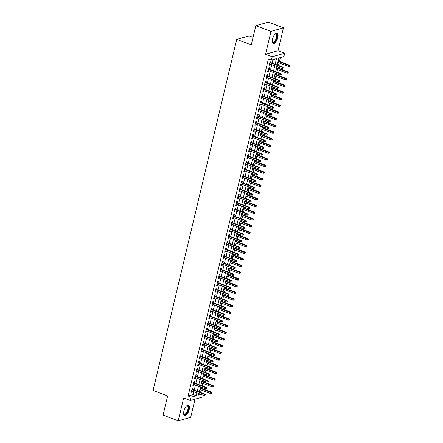 <?xml version="1.0" encoding="UTF-8"?>
<svg xmlns="http://www.w3.org/2000/svg" width="443" height="443" viewBox="0 0 443 443"><rect width="100%" height="100%" fill="white"/><g stroke="black" fill="none" stroke-linecap="round" stroke-linejoin="round"><path stroke-width="0.66" d="M189.155 409.664A5.554 2.298 110.6 0 0 188.48 405.212A5.554 2.298 110.6 0 0 183.895 411.154A5.554 2.298 110.6 0 0 184.57 415.606A5.554 2.298 110.6 0 0 189.155 409.664M277.805 37.55A5.554 2.298 110.6 0 0 277.13 33.098A5.554 2.298 110.6 0 0 272.545 39.039A5.554 2.298 110.6 0 0 273.22 43.492A5.554 2.298 110.6 0 0 277.805 37.55M200.535 392.504L203.603 393.655M203.226 395.222L202.811 396.967L190.335 400.5L191.127 397.161L196.188 395.732L196.875 392.836M253.069 37.323L249.199 35.866L236.723 39.394L153.079 390.482L167.631 395.959L163.057 415.146L178.219 420.85L190.695 417.323L195.02 399.171M236.723 39.394L251.27 44.87L255.844 25.677L268.325 22.15L283.481 27.854L271 31.381L265.556 54.245L272.224 56.754L284.705 53.221L283.908 56.56L278.852 57.994L277.191 64.966M265.556 54.245L278.032 50.712L283.481 27.854M278.032 50.712L284.705 53.221M200.574 392.492L201.166 390.001M201.543 388.433L201.786 387.409M202.158 385.842L202.761 383.328M203.132 381.761L203.376 380.736M203.752 379.164L204.35 376.655M204.721 375.083L204.965 374.058M205.342 372.491L205.94 369.977M206.311 368.41L206.554 367.385M206.931 365.818L207.529 363.304M207.905 361.737L208.149 360.713M208.52 359.14L209.118 356.632M209.495 355.059L209.738 354.035M210.109 352.467L210.707 349.953M211.084 348.386L211.328 347.362M211.699 345.795L212.297 343.281M212.673 341.714L212.917 340.684M213.293 339.116L213.891 336.608M214.262 335.035L214.506 334.011M214.883 332.444L215.481 329.93M215.852 328.363L216.095 327.338M216.472 325.766L217.07 323.257M217.441 321.69L217.69 320.66M218.061 319.093L218.659 316.584M219.036 315.012L219.279 313.987M219.65 312.42L220.249 309.906M220.625 308.339L220.869 307.315M221.24 305.742L221.838 303.233M222.214 301.666L222.458 300.636M222.835 299.069L223.433 296.555M223.804 294.988L224.047 293.964M224.424 292.397L225.022 289.883M225.393 288.315L225.637 287.291M226.013 285.718L226.611 283.21M226.982 281.637L227.231 280.613M227.602 279.046L228.2 276.532M228.577 274.965L228.821 273.94M229.192 272.373L229.79 269.859M230.166 268.292L230.41 267.267M230.781 265.695L231.379 263.186M231.755 261.614L231.999 260.589M232.37 259.022L232.974 256.508M233.345 254.941L233.588 253.917M233.965 252.349L234.563 249.835M234.934 248.268L235.178 247.238M235.554 245.671L236.152 243.163M236.523 241.59L236.767 240.566M237.143 238.999L237.741 236.484M238.112 234.917L238.362 233.893M238.733 232.32L239.331 229.812M239.707 228.245L239.951 227.215M240.322 225.648L240.92 223.139M241.297 221.566L241.54 220.542M241.911 218.975L242.509 216.461M242.886 214.894L243.129 213.869M243.506 212.297L244.104 209.788M244.475 208.221L244.719 207.191M245.095 205.624L245.693 203.11M246.064 201.543L246.308 200.518M246.685 198.951L247.283 196.437M247.654 194.87L247.903 193.846M248.274 192.273L248.872 189.765M249.248 188.192L249.492 187.167M249.863 185.6L250.461 183.086M250.838 181.519L251.081 180.495M251.452 178.928L252.05 176.414M252.427 174.847L252.671 173.817M253.047 172.249L253.645 169.741M254.016 168.168L254.26 167.144M254.636 165.577L255.234 163.063M255.605 161.496L255.849 160.471M256.226 158.899L256.824 156.39M257.195 154.823L257.438 153.793M257.815 152.226L258.413 149.717M258.79 148.145L259.033 147.12M259.404 145.553L260.002 143.039M260.379 141.472L260.622 140.448M260.993 138.875L261.591 136.366M261.968 134.799L262.212 133.769M262.583 132.202L263.186 129.688M263.557 128.121L263.801 127.097M264.178 125.53L264.776 123.016M265.147 121.448L265.39 120.424M265.767 118.851L266.365 116.343M266.736 114.77L266.979 113.746M267.356 112.179L267.954 109.665M268.325 108.098L268.574 107.073M268.945 105.506L269.543 102.992M269.92 101.425L270.164 100.4M270.535 98.828L271.133 96.319M271.509 94.747L271.753 93.722M272.124 92.155L272.722 89.641M273.098 88.074L273.342 87.049M273.719 85.482L274.317 82.968M274.688 81.401L274.931 80.371M275.308 78.804L275.906 76.296M276.277 74.723L276.521 73.699M276.897 72.131L277.495 69.617M277.866 68.05L278.115 67.026M278.486 65.453L279.084 62.945M279.461 61.378L280.369 57.562M255.844 25.677L271 31.381M192.705 389.558L193.054 388.085L192.212 388.323L191.26 392.326L192.101 392.088L192.328 391.125M194.294 382.879L194.643 381.406L193.801 381.644L192.849 385.648L193.691 385.41L193.918 384.446M195.884 376.207L196.232 374.734L195.391 374.972L194.438 378.975L195.28 378.737L195.513 377.774M197.473 369.528L197.827 368.055L196.98 368.299L196.027 372.303L196.869 372.065L197.102 371.101M199.062 362.856L199.416 361.383L198.575 361.621L197.617 365.625L198.464 365.386L198.691 364.423M200.657 356.183L201.006 354.71L200.164 354.948L199.206 358.952L200.053 358.714L200.28 357.75M202.246 349.505L202.595 348.032L201.753 348.27L200.801 352.279L201.643 352.041L201.87 351.077M203.835 342.832L204.184 341.359L203.343 341.597L202.39 345.601L203.232 345.363L203.459 344.399M205.425 336.159L205.774 334.686L204.932 334.925L203.979 338.928L204.821 338.69L205.054 337.727M207.014 329.481L207.368 328.008L206.521 328.246L205.569 332.256L206.41 332.017L206.643 331.054M208.603 322.809L208.958 321.336L208.11 321.574L207.158 325.577L208 325.339L208.232 324.376M210.198 316.136L210.547 314.663L209.705 314.901L208.747 318.905L209.594 318.667L209.821 317.703M211.787 309.458L212.136 307.985L211.294 308.223L210.342 312.232L211.184 311.988L211.411 311.03M213.376 302.785L213.725 301.312L212.884 301.55L211.931 305.554L212.773 305.316L213 304.352M214.966 296.112L215.315 294.639L214.473 294.877L213.52 298.881L214.362 298.643L214.595 297.679M216.555 289.434L216.909 287.961L216.062 288.199L215.11 292.203L215.951 291.965L216.184 291.001M218.144 282.761L218.499 281.288L217.651 281.526L216.699 285.53L217.541 285.292L217.773 284.328M219.734 276.083L220.088 274.61L219.246 274.854L218.288 278.857L219.135 278.619L219.363 277.656M221.328 269.41L221.677 267.937L220.835 268.176L219.878 272.179L220.725 271.941L220.952 270.978M222.918 262.738L223.266 261.265L222.425 261.503L221.472 265.507L222.314 265.268L222.541 264.305M224.507 256.06L224.856 254.587L224.014 254.825L223.062 258.834L223.903 258.596L224.13 257.632M226.096 249.387L226.445 247.914L225.603 248.152L224.651 252.156L225.493 251.917L225.725 250.954M227.685 242.714L228.04 241.241L227.193 241.479L226.24 245.483L227.082 245.245L227.314 244.281M229.275 236.036L229.629 234.563L228.787 234.801L227.829 238.81L228.671 238.572L228.904 237.609M230.869 229.363L231.218 227.89L230.377 228.128L229.419 232.132L230.266 231.894L230.493 230.93M232.459 222.691L232.808 221.218L231.966 221.456L231.013 225.459L231.855 225.221L232.082 224.258M234.048 216.012L234.397 214.539L233.555 214.777L232.603 218.787L233.444 218.543L233.671 217.585M235.637 209.34L235.986 207.867L235.144 208.105L234.192 212.108L235.034 211.87L235.266 210.907M237.226 202.667L237.581 201.194L236.734 201.432L235.781 205.436L236.623 205.198L236.855 204.234M238.816 195.989L239.17 194.516L238.323 194.754L237.37 198.757L238.212 198.519L238.445 197.556M240.411 189.316L240.759 187.843L239.918 188.081L238.96 192.085L239.807 191.847L240.034 190.883M242 182.638L242.349 181.165L241.507 181.409L240.549 185.412L241.396 185.174L241.623 184.21M243.589 175.965L243.938 174.492L243.096 174.73L242.144 178.734L242.986 178.496L243.213 177.532M245.178 169.292L245.527 167.819L244.686 168.058L243.733 172.061L244.575 171.823L244.802 170.86M246.768 162.614L247.122 161.141L246.275 161.379L245.322 165.389L246.164 165.15L246.397 164.187M248.357 155.942L248.711 154.469L247.864 154.707L246.912 158.71L247.753 158.472L247.986 157.509M249.946 149.269L250.301 147.796L249.459 148.034L248.501 152.038L249.348 151.799L249.575 150.836M251.541 142.591L251.89 141.118L251.048 141.356L250.09 145.365L250.937 145.127L251.164 144.163M253.13 135.918L253.479 134.445L252.637 134.683L251.685 138.687L252.527 138.449L252.754 137.485M254.719 129.245L255.068 127.772L254.227 128.01L253.274 132.014L254.116 131.776L254.343 130.812M256.309 122.567L256.658 121.094L255.816 121.332L254.863 125.341L255.705 125.098L255.938 124.14M257.898 115.894L258.252 114.421L257.405 114.659L256.453 118.663L257.294 118.425L257.527 117.461M259.487 109.222L259.842 107.743L258.994 107.987L258.042 111.99L258.884 111.752L259.116 110.789M261.082 102.543L261.431 101.07L260.589 101.309L259.631 105.312L260.478 105.074L260.705 104.111M262.671 95.871L263.02 94.398L262.178 94.636L261.226 98.639L262.068 98.401L262.295 97.438M264.261 89.193L264.609 87.72L263.768 87.958L262.815 91.967L263.657 91.729L263.884 90.765M265.85 82.52L266.199 81.047L265.357 81.285L264.405 85.289L265.246 85.05L265.479 84.087M267.439 75.847L267.793 74.374L266.946 74.612L265.994 78.616L266.836 78.378L267.068 77.414M269.028 69.169L269.383 67.696L268.536 67.934L267.583 71.943L268.425 71.705L268.657 70.742M275.169 64.207L276.487 58.659L271.432 60.093L268.397 58.952L188.098 396.02L193.154 394.591L193.846 391.695M194.217 390.128L195.435 385.017M195.812 383.45L197.024 378.344M197.401 376.777L198.614 371.671M198.99 370.099L200.208 364.993M200.579 363.426L201.798 358.321M202.169 356.753L203.387 351.648M203.758 350.075L204.976 344.97M205.353 343.403L206.565 338.297M206.942 336.73L208.155 331.624M208.531 330.052L209.749 324.946M210.12 323.379L211.339 318.273M211.71 316.706L212.928 311.601M213.299 310.028L214.517 304.922M214.894 303.355L216.106 298.25M216.483 296.683L217.696 291.572M218.072 290.004L219.291 284.899M219.662 283.332L220.88 278.226M221.251 276.654L222.469 271.548M222.84 269.981L224.058 264.875M224.429 263.308L225.648 258.203M226.024 256.63L227.237 251.524M227.613 249.957L228.826 244.852M229.203 243.285L230.421 238.179M230.792 236.606L232.01 231.501M232.381 229.934L233.599 224.828M233.97 223.261L235.189 218.15M235.565 216.583L236.778 211.477M237.155 209.91L238.367 204.804M238.744 203.237L239.962 198.126M240.333 196.559L241.551 191.454M241.922 189.886L243.141 184.781M243.512 183.208L244.73 178.103M245.106 176.535L246.319 171.43M246.696 169.863L247.908 164.757M248.285 163.185L249.498 158.079M249.874 156.512L251.092 151.406M251.463 149.839L252.682 144.734M253.053 143.161L254.271 138.055M254.642 136.488L255.86 131.383M256.237 129.816L257.449 124.704M257.826 123.137L259.039 118.032M259.415 116.465L260.634 111.359M261.005 109.786L262.223 104.681M262.594 103.114L263.812 98.008M264.183 96.441L265.401 91.336M265.778 89.763L266.991 84.657M267.367 83.09L268.58 77.985M268.956 76.417L270.175 71.312M270.546 69.739L271.764 64.634M272.135 63.067L272.949 59.661M270.618 62.496L270.972 61.023L270.13 61.261L269.172 65.265L270.02 65.027L270.247 64.063M190.335 400.5L183.662 397.991L178.219 420.85M188.098 396.02L191.127 397.161M271.432 60.093L272.224 56.754M198.896 393.594L198.547 395.062L200.972 394.375M276.814 66.539L275.596 71.644M275.225 73.211L274.007 78.317M273.636 79.884L272.417 84.99M272.046 86.562L270.828 91.668M270.451 93.235L269.239 98.34M268.862 99.908L267.65 105.013M267.273 106.586L266.055 111.691M265.684 113.258L264.465 118.364M264.094 119.931L262.876 125.037M262.505 126.609L261.287 131.715M260.91 133.282L259.698 138.388M259.321 139.955L258.108 145.066M257.732 146.633L256.519 151.739M256.143 153.306L254.924 158.411M254.553 159.984L253.335 165.089M252.964 166.657L251.746 171.762M251.375 173.329L250.157 178.435M249.78 180.008L248.567 185.113M248.191 186.68L246.978 191.786M246.601 193.353L245.383 198.458M245.012 200.031L243.794 205.137M243.423 206.704L242.205 211.809M241.834 213.376L240.615 218.482M240.239 220.055L239.026 225.16M238.65 226.727L237.437 231.833M237.06 233.4L235.842 238.511M235.471 240.078L234.253 245.184M233.882 246.751L232.664 251.857M232.293 253.429L231.074 258.535M230.703 260.102L229.485 265.207M229.109 266.775L227.896 271.88M227.519 273.453L226.307 278.558M225.93 280.126L224.712 285.231M224.341 286.798L223.122 291.904M222.751 293.476L221.533 298.582M221.162 300.149L219.944 305.255M219.567 306.822L218.355 311.933M217.978 313.5L216.765 318.606M216.389 320.173L215.171 325.278M214.8 326.851L213.581 331.957M213.21 333.524L211.992 338.629M211.621 340.196L210.403 345.302M210.026 346.875L208.814 351.98M208.437 353.547L207.224 358.653M206.848 360.22L205.63 365.325M205.259 366.898L204.04 372.004M203.669 373.571L202.451 378.676M202.08 380.244L200.862 385.349M200.491 386.922L199.272 392.027M197.251 391.269L198.47 386.158M198.841 384.59L200.059 379.485M200.43 377.918L201.648 372.812M202.019 371.24L203.237 366.134M203.614 364.567L204.827 359.461M205.203 357.894L206.416 352.789M206.792 351.216L208.011 346.11M208.382 344.543L209.6 339.438M209.971 337.871L211.189 332.765M211.56 331.192L212.778 326.087M213.155 324.52L214.368 319.414M214.744 317.847L215.957 312.736M216.334 311.169L217.552 306.063M217.923 304.496L219.141 299.39M219.512 297.818L220.73 292.712M221.101 291.145L222.32 286.04M222.691 284.472L223.909 279.367M224.285 277.794L225.498 272.689M225.875 271.122L227.087 266.016M227.464 264.449L228.682 259.343M229.053 257.771L230.271 252.665M230.642 251.098L231.861 245.992M232.232 244.425L233.45 239.32M233.826 237.747L235.039 232.641M235.416 231.074L236.628 225.969M237.005 224.402L238.223 219.291M238.594 217.723L239.813 212.618M240.184 211.051L241.402 205.945M241.773 204.373L242.991 199.267M243.362 197.7L244.58 192.594M244.957 191.027L246.17 185.922M246.546 184.349L247.759 179.243M248.135 177.676L249.354 172.571M249.725 171.004L250.943 165.898M251.314 164.325L252.532 159.22M252.903 157.653L254.121 152.547M254.498 150.98L255.711 145.874M256.087 144.302L257.3 139.196M257.676 137.629L258.895 132.523M259.266 130.956L260.484 125.845M260.855 124.278L262.073 119.173M262.444 117.605L263.663 112.5M264.039 110.927L265.252 105.822M265.628 104.255L266.841 99.149M267.218 97.582L268.436 92.476M268.807 90.904L270.025 85.798M270.396 84.231L271.614 79.125M271.985 77.558L273.204 72.453M273.575 70.88L274.793 65.774M193.154 394.591L196.188 395.732M269.294 64.756L270.02 65.027M267.705 71.434L268.425 71.705M266.116 78.106L266.836 78.378M264.526 84.779L265.246 85.05M262.937 91.457L263.657 91.729M261.342 98.13L262.068 98.401M259.753 104.803L260.478 105.074M258.164 111.481L258.884 111.752M256.575 118.154L257.294 118.425M254.985 124.826L255.705 125.098M253.396 131.505L254.116 131.776M251.807 138.177L252.527 138.449M250.212 144.85L250.937 145.127M248.623 151.528L249.348 151.799M247.033 158.201L247.753 158.472M245.444 164.879L246.164 165.15M243.855 171.552L244.575 171.823M242.266 178.224L242.986 178.496M240.671 184.903L241.396 185.174M239.082 191.575L239.807 191.847M237.492 198.248L238.212 198.519M235.903 204.926L236.623 205.198M234.314 211.599L235.034 211.87M232.725 218.272L233.444 218.543M231.13 224.95L231.855 225.221M229.54 231.623L230.266 231.894M227.951 238.295L228.671 238.572M226.362 244.973L227.082 245.245M224.773 251.646L225.493 251.917M223.183 258.324L223.903 258.596M221.594 264.997L222.314 265.268M219.999 271.67L220.725 271.941M218.41 278.348L219.135 278.619M216.821 285.021L217.541 285.292M215.232 291.693L215.951 291.965M213.642 298.372L214.362 298.643M212.053 305.044L212.773 305.316M210.458 311.717L211.184 311.988M208.869 318.395L209.594 318.667M207.28 325.068L208 325.339M205.69 331.741L206.41 332.017M204.101 338.419L204.821 338.69M202.512 345.091L203.232 345.363M200.923 351.77L201.643 352.041M199.328 358.442L200.053 358.714M197.739 365.115L198.464 365.386M196.149 371.793L196.869 372.065M194.56 378.466L195.28 378.737M192.971 385.139L193.691 385.41M191.382 391.817L192.101 392.088M282.839 67.696L282.678 68.36L283.177 67.602L281.981 67.17L281.693 68.372L269.527 63.792M269.809 62.59L281.981 67.17L282.584 66.998L269.898 62.225M283.177 67.602L282.584 66.998M281.693 68.372L282.678 68.36M289.423 66.456L289.921 65.691L289.423 66.456L288.437 66.461L288.725 65.259L289.329 65.088L278.16 60.885M289.584 65.785L278.071 61.256M288.437 66.461L277.789 62.457M289.329 65.088L289.921 65.691M272.279 41.598A4.447 1.844 110.6 0 0 272.822 42.163A4.447 1.844 110.6 0 0 276.493 37.4A4.447 1.844 110.6 0 0 275.95 33.834A4.447 1.844 110.6 0 0 275.175 33.901A4.807 1.993 -69.4 0 1 275.347 33.79A4.807 1.993 -69.4 0 1 276.964 37.467A4.807 1.993 -69.4 0 1 274.588 42.007A4.807 1.993 -69.4 0 1 272.334 41.797A4.807 1.993 -69.4 0 1 272.279 41.609M272.932 43.325A5.515 2.287 110.6 0 0 277.301 37.373A5.515 2.287 110.6 0 0 276.809 33.037M183.629 413.712A4.447 1.844 110.6 0 0 184.172 414.277A4.447 1.844 110.6 0 0 185.927 413.424A4.447 1.844 110.6 0 0 187.943 409.044A4.447 1.844 110.6 0 0 187.3 405.949A4.447 1.844 110.6 0 0 186.525 406.015A4.807 1.993 -69.4 0 1 186.697 405.904A4.807 1.993 -69.4 0 1 188.546 408.075A4.807 1.993 -69.4 0 1 186.248 413.806A4.807 1.993 -69.4 0 1 183.684 413.912A4.807 1.993 -69.4 0 1 183.629 413.723M184.282 415.44A5.515 2.287 110.6 0 0 186.281 414.338A5.515 2.287 110.6 0 0 188.735 409.122A5.515 2.287 110.6 0 0 188.159 405.151M281.25 74.369L281.089 75.039L281.582 74.274L280.386 73.843L280.103 75.044L267.937 70.47M268.22 69.269L280.386 73.843L280.995 73.671L268.308 68.898M281.582 74.274L280.995 73.671M280.103 75.044L281.089 75.039M279.655 81.047L279.5 81.711L279.993 80.947L278.797 80.521L278.514 81.722L266.343 77.143M266.631 75.941L278.797 80.521L279.406 80.349L266.719 75.576M279.993 80.947L279.406 80.349M278.514 81.722L279.5 81.711M278.066 87.72L277.911 88.384L278.403 87.625L277.207 87.193L276.919 88.395L264.753 83.816M265.041 82.614L277.207 87.193L277.816 87.022L265.13 82.248M278.403 87.625L277.816 87.022M276.919 88.395L277.911 88.384M276.476 94.392L276.316 95.062L276.814 94.298L275.618 93.866L275.33 95.068L263.164 90.494M263.452 89.292L275.618 93.866L276.227 93.694L263.541 88.921M276.814 94.298L276.227 93.694M275.33 95.068L276.316 95.062M287.834 73.128L288.332 72.364L287.834 73.128L286.848 73.139L287.13 71.938L287.74 71.766L276.57 67.563M287.994 72.464L276.482 67.929M286.848 73.139L276.194 69.13M287.74 71.766L288.332 72.364M286.244 79.806L286.737 79.042L286.244 79.806L285.259 79.812L285.541 78.61L286.15 78.439L274.981 74.236M286.405 79.136L274.893 74.601M285.259 79.812L274.605 75.803M286.15 78.439L286.737 79.042M284.655 86.479L285.148 85.715L284.655 86.479L283.664 86.485L283.952 85.283L284.561 85.111L273.392 80.908M284.81 85.809L273.303 81.279M283.664 86.485L273.015 82.481M284.561 85.111L285.148 85.715M283.066 93.152L283.559 92.388L283.066 93.152L282.075 93.163L282.363 91.961L282.972 91.79L271.797 87.587M283.221 92.487L271.714 87.952M282.075 93.163L271.426 89.154M282.972 91.79L283.559 92.388M274.887 101.07L274.726 101.735L275.225 100.971L274.029 100.544L273.741 101.746L261.575 97.167M261.863 95.965L274.029 100.544L274.632 100.373L261.946 95.599M275.225 100.971L274.632 100.373M273.741 101.746L274.726 101.735M281.471 99.83L281.969 99.066L281.471 99.83L280.485 99.836L280.773 98.634L281.377 98.462L270.208 94.259M281.632 99.16L270.119 94.63M280.485 99.836L269.837 95.826M281.377 98.462L281.969 99.066M273.298 107.743L273.137 108.413L273.636 107.649L272.439 107.217L272.152 108.419L259.986 103.839M260.268 102.638L272.439 107.217L273.043 107.045L260.357 102.272M273.636 107.649L273.043 107.045M272.152 108.419L273.137 108.413M279.882 106.503L280.38 105.739L279.882 106.503L278.896 106.508L279.184 105.312L279.788 105.141L268.619 100.938M280.042 105.833L268.53 101.303M278.896 106.508L268.248 102.505M279.788 105.141L280.38 105.739M271.709 114.416L271.548 115.086L272.046 114.322L270.845 113.89L270.562 115.091L258.396 110.517M258.679 109.316L270.845 113.89L271.454 113.718L258.767 108.945M272.046 114.322L271.454 113.718M270.562 115.091L271.548 115.086M278.293 113.175L278.791 112.417L278.293 113.175L277.307 113.186L277.595 111.985L278.198 111.813L267.029 107.61M278.453 112.511L266.941 107.976M277.307 113.186L266.653 109.177M278.198 111.813L278.791 112.417M270.114 121.094L269.959 121.759L270.451 120.994L269.255 120.568L268.973 121.77L256.802 117.19M257.09 115.988L269.255 120.568L269.865 120.396L257.178 115.623M270.451 120.994L269.865 120.396M268.973 121.77L269.959 121.759M276.703 119.854L277.202 119.089L276.703 119.854L275.718 119.859L276 118.658L276.609 118.486L265.44 114.283M276.864 119.184L265.351 114.654M275.718 119.859L265.064 115.856M276.609 118.486L277.202 119.089M268.524 127.767L268.369 128.437L268.862 127.673L267.666 127.241L267.378 128.442L255.212 123.863M255.5 122.667L267.666 127.241L268.275 127.069L255.589 122.296M268.862 127.673L268.275 127.069M267.378 128.442L268.369 128.437M266.935 134.439L266.775 135.109L267.273 134.345L266.077 133.919L265.789 135.115L253.623 130.541M253.911 129.339L266.077 133.919L266.686 133.747L254 128.974M267.273 134.345L266.686 133.747M265.789 135.115L266.775 135.109M265.346 141.118L265.185 141.782L265.684 141.024L264.488 140.592L264.2 141.793L252.034 137.214M252.322 136.012L264.488 140.592L265.091 140.42L252.405 135.647M265.684 141.024L265.091 140.42M264.2 141.793L265.185 141.782M263.757 147.79L263.596 148.46L264.094 147.696L262.898 147.264L262.61 148.466L250.445 143.892M250.727 142.69L262.898 147.264L263.502 147.093L250.816 142.319M264.094 147.696L263.502 147.093M262.61 148.466L263.596 148.46M262.167 154.463L262.007 155.133L262.505 154.369L261.304 153.942L261.021 155.144L248.855 150.565M249.138 149.363L261.304 153.942L261.913 153.771L249.226 148.998M262.505 154.369L261.913 153.771M261.021 155.144L262.007 155.133M260.578 161.141L260.418 161.806L260.91 161.047L259.714 160.615L259.432 161.817L247.26 157.237M247.548 156.036L259.714 160.615L260.323 160.444L247.637 155.67M260.91 161.047L260.323 160.444M259.432 161.817L260.418 161.806M258.983 167.814L258.828 168.484L259.321 167.72L258.125 167.288L257.837 168.49L245.671 163.916M245.959 162.714L258.125 167.288L258.734 167.116L246.048 162.343M259.321 167.72L258.734 167.116M257.837 168.49L258.828 168.484M257.394 174.492L257.239 175.157L257.732 174.392L256.536 173.966L256.248 175.168L244.082 170.588M244.37 169.387L256.536 173.966L257.145 173.794L244.458 169.021M257.732 174.392L257.145 173.794M256.248 175.168L257.239 175.157M255.805 181.165L255.644 181.829L256.143 181.071L254.946 180.639L254.659 181.84L242.493 177.261M242.781 176.059L254.946 180.639L255.55 180.467L242.864 175.694M256.143 181.071L255.55 180.467M254.659 181.84L255.644 181.829M254.216 187.838L254.055 188.508L254.553 187.743L253.357 187.311L253.069 188.513L240.903 183.939M241.191 182.737L253.357 187.311L253.961 187.14L241.274 182.366M254.553 187.743L253.961 187.14M253.069 188.513L254.055 188.508M252.626 194.516L252.466 195.18L252.964 194.416L251.768 193.99L251.48 195.191L239.314 190.612M239.597 189.41L251.768 193.99L252.372 193.818L239.685 189.045M252.964 194.416L252.372 193.818M251.48 195.191L252.466 195.18M251.037 201.188L250.876 201.858L251.369 201.094L250.173 200.662L249.891 201.864L237.725 197.285M238.007 196.083L250.173 200.662L250.782 200.491L238.096 195.717M251.369 201.094L250.782 200.491M249.891 201.864L250.876 201.858M275.114 126.526L275.607 125.762L275.114 126.526L274.128 126.537L274.411 125.336L275.02 125.164L263.851 120.961M275.269 125.856L263.762 121.327M274.128 126.537L263.474 122.528M275.02 125.164L275.607 125.762M273.525 133.199L274.018 132.44L273.525 133.199L272.534 133.21L272.822 132.008L273.431 131.837L262.262 127.634M273.68 132.535L262.173 127.999M272.534 133.21L261.885 129.201M273.431 131.837L274.018 132.44M271.93 139.877L272.428 139.113L271.93 139.877L270.944 139.883L271.232 138.681L271.841 138.509L260.667 134.307M272.091 139.207L260.584 134.678M270.944 139.883L260.296 135.879M271.841 138.509L272.428 139.113M270.341 146.55L270.839 145.786L270.341 146.55L269.355 146.561L269.643 145.359L270.247 145.188L259.077 140.985M270.501 145.885L258.989 141.35M269.355 146.561L258.706 142.552M270.247 145.188L270.839 145.786M268.751 153.223L269.25 152.464L268.751 153.223L267.766 153.234L268.054 152.032L268.657 151.86L257.488 147.657M268.912 152.558L257.4 148.023M267.766 153.234L257.117 149.225M268.657 151.86L269.25 152.464M267.162 159.901L267.661 159.137L267.162 159.901L266.177 159.906L266.459 158.705L267.068 158.533L255.899 154.33M267.323 159.231L255.81 154.701M266.177 159.906L255.522 155.903M267.068 158.533L267.661 159.137M265.573 166.574L266.066 165.809L265.573 166.574L264.587 166.585L264.87 165.383L265.479 165.211L254.31 161.008M265.734 165.909L254.221 161.374M264.587 166.585L253.933 162.575M265.479 165.211L266.066 165.809M263.984 173.252L264.477 172.488L263.984 173.252L262.992 173.257L263.28 172.056L263.89 171.884L252.72 167.681M264.139 172.582L252.632 168.047M262.992 173.257L252.344 169.248M263.89 171.884L264.477 172.488M262.389 179.924L262.887 179.16L262.389 179.924L261.403 179.93L261.691 178.728L262.3 178.557L251.126 174.354M262.549 179.254L251.043 174.725M261.403 179.93L250.755 175.926M262.3 178.557L262.887 179.16M260.8 186.597L261.298 185.833L260.8 186.597L259.814 186.608L260.102 185.407L260.705 185.235L249.536 181.032M260.96 185.933L249.448 181.397M259.814 186.608L249.165 182.599M260.705 185.235L261.298 185.833M259.21 193.275L259.709 192.511L259.21 193.275L258.225 193.281L258.513 192.079L259.116 191.908L247.947 187.705M259.371 192.605L247.858 188.076M258.225 193.281L247.576 189.272M259.116 191.908L259.709 192.511M257.621 199.948L258.119 199.184L257.621 199.948L256.635 199.959L256.923 198.757L257.527 198.586L246.358 194.383M257.782 199.278L246.269 194.748M256.635 199.959L245.981 195.95M257.527 198.586L258.119 199.184M249.442 207.861L249.287 208.531L249.78 207.767L248.584 207.335L248.301 208.537L236.13 203.963M236.418 202.761L248.584 207.335L249.193 207.163L236.507 202.39M249.78 207.767L249.193 207.163M248.301 208.537L249.287 208.531M247.853 214.539L247.698 215.204L248.191 214.44L246.995 214.013L246.707 215.215L234.541 210.635M234.829 209.434L246.995 214.013L247.604 213.842L234.917 209.068M248.191 214.44L247.604 213.842M246.707 215.215L247.698 215.204M246.264 221.212L246.103 221.882L246.601 221.118L245.405 220.686L245.117 221.888L232.952 217.308M233.239 216.112L245.405 220.686L246.015 220.514L233.328 215.741M246.601 221.118L246.015 220.514M245.117 221.888L246.103 221.882M244.674 227.885L244.514 228.555L245.012 227.791L243.816 227.364L243.528 228.566L231.362 223.986M231.65 222.785L243.816 227.364L244.42 227.193L231.733 222.419M245.012 227.791L244.42 227.193M243.528 228.566L244.514 228.555M256.032 206.621L256.525 205.862L256.032 206.621L255.046 206.632L255.329 205.43L255.938 205.259L244.769 201.056M256.192 205.956L244.68 201.421M255.046 206.632L244.392 202.623M255.938 205.259L256.525 205.862M254.443 213.299L254.935 212.535L254.443 213.299L253.457 213.304L253.739 212.103L254.348 211.931L243.179 207.728M254.598 212.629L243.091 208.099M253.457 213.304L242.803 209.301M254.348 211.931L254.935 212.535M252.853 219.972L253.346 219.207L252.853 219.972L251.862 219.983L252.15 218.781L252.759 218.609L241.585 214.406M253.008 219.302L241.501 214.772M251.862 219.983L241.214 215.974M252.759 218.609L253.346 219.207M251.259 226.644L251.757 225.886L251.259 226.644L250.273 226.655L250.561 225.454L251.17 225.282L239.995 221.079M251.419 225.98L239.912 221.445M250.273 226.655L239.624 222.646M251.17 225.282L251.757 225.886M243.085 234.563L242.925 235.227L243.423 234.469L242.227 234.037L241.939 235.239L229.773 230.659M230.055 229.457L242.227 234.037L242.83 233.865L230.144 229.092M243.423 234.469L242.83 233.865M241.939 235.239L242.925 235.227M249.669 233.323L250.168 232.558L249.669 233.323L248.684 233.328L248.972 232.126L249.575 231.955L238.406 227.752M249.83 232.653L238.317 228.123M248.684 233.328L238.035 229.324M249.575 231.955L250.168 232.558M241.496 241.236L241.335 241.906L241.834 241.142L240.632 240.71L240.35 241.911L228.184 237.337M228.466 236.136L240.632 240.71L241.241 240.538L228.555 235.765M241.834 241.142L241.241 240.538M240.35 241.911L241.335 241.906M248.08 239.995L248.578 239.231L248.08 239.995L247.094 240.006L247.382 238.805L247.986 238.633L236.817 234.43M248.241 239.331L236.728 234.796M247.094 240.006L236.446 235.997M247.986 238.633L248.578 239.231M239.901 247.908L239.746 248.578L240.239 247.814L239.043 247.388L238.76 248.589L226.589 244.01M226.877 242.808L239.043 247.388L239.652 247.216L226.966 242.443M240.239 247.814L239.652 247.216M238.76 248.589L239.746 248.578M246.491 246.668L246.989 245.909L246.491 246.668L245.505 246.679L245.787 245.477L246.397 245.306L235.227 241.103M246.651 246.003L235.139 241.468M245.505 246.679L234.851 242.67M246.397 245.306L246.989 245.909M238.312 254.587L238.157 255.251L238.65 254.492L237.454 254.06L237.166 255.262L225 250.683M225.288 249.481L237.454 254.06L238.063 253.889L225.376 249.116M238.65 254.492L238.063 253.889M237.166 255.262L238.157 255.251M244.901 253.346L245.394 252.582L244.901 253.346L243.916 253.352L244.198 252.15L244.807 251.978L233.638 247.775M245.057 252.676L233.55 248.146M243.916 253.352L233.262 249.348M244.807 251.978L245.394 252.582M236.723 261.259L236.562 261.929L237.06 261.165L235.864 260.733L235.576 261.935L223.41 257.361M223.698 256.159L235.864 260.733L236.473 260.562L223.787 255.788M237.06 261.165L236.473 260.562M235.576 261.935L236.562 261.929M243.312 260.019L243.805 259.255L243.312 260.019L242.321 260.03L242.609 258.828L243.218 258.657L232.049 254.454M243.467 259.354L231.96 254.819M242.321 260.03L231.672 256.021M243.218 258.657L243.805 259.255M235.133 267.937L234.973 268.602L235.471 267.838L234.275 267.411L233.987 268.613L221.821 264.034M222.109 262.832L234.275 267.411L234.879 267.24L222.192 262.466M235.471 267.838L234.879 267.24M233.987 268.613L234.973 268.602M241.717 266.697L242.216 265.933L241.717 266.697L240.732 266.703L241.02 265.501L241.629 265.329L230.454 261.126M241.878 266.027L230.371 261.492M240.732 266.703L230.083 262.693M241.629 265.329L242.216 265.933M233.544 274.61L233.383 275.275L233.882 274.516L232.686 274.084L232.398 275.286L220.232 270.706M220.52 269.505L232.686 274.084L233.289 273.912L220.603 269.139M233.882 274.516L233.289 273.912M232.398 275.286L233.383 275.275M240.128 273.37L240.627 272.606L240.128 273.37L239.142 273.375L239.43 272.174L240.034 272.002L228.865 267.805M240.289 272.7L228.776 268.17M239.142 273.375L228.494 269.372M240.034 272.002L240.627 272.606M231.955 281.283L231.794 281.953L232.293 281.189L231.091 280.757L230.809 281.958L218.643 277.384M218.925 276.183L231.091 280.757L231.7 280.585L219.014 275.812M232.293 281.189L231.7 280.585M230.809 281.958L231.794 281.953M238.539 280.042L239.037 279.278L238.539 280.042L237.553 280.054L237.841 278.852L238.445 278.68L227.276 274.477M238.699 279.378L227.187 274.843M237.553 280.054L226.905 276.044M238.445 278.68L239.037 279.278M230.366 287.961L230.205 288.626L230.698 287.861L229.502 287.435L229.219 288.637L217.053 284.057M217.336 282.856L229.502 287.435L230.111 287.263L217.424 282.49M230.698 287.861L230.111 287.263M229.219 288.637L230.205 288.626M236.95 286.721L237.448 285.956L236.95 286.721L235.964 286.726L236.246 285.525L236.855 285.353L225.686 281.15M237.11 286.051L225.598 281.521M235.964 286.726L225.31 282.723M236.855 285.353L237.448 285.956M228.771 294.634L228.616 295.304L229.109 294.54L227.912 294.108L227.624 295.309L215.459 290.73M215.747 289.528L227.912 294.108L228.522 293.936L215.835 289.163M229.109 294.54L228.522 293.936M227.624 295.309L228.616 295.304M235.36 293.393L235.853 292.629L235.36 293.393L234.375 293.404L234.657 292.203L235.266 292.031L224.097 287.828M235.521 292.723L224.008 288.194M234.375 293.404L223.721 289.395M235.266 292.031L235.853 292.629M227.181 301.306L227.026 301.976L227.519 301.212L226.323 300.78L226.035 301.982L213.869 297.408M214.157 296.206L226.323 300.78L226.932 300.609L214.246 295.841M227.519 301.212L226.932 300.609M226.035 301.982L227.026 301.976M233.771 300.066L234.264 299.307L233.771 300.066L232.78 300.077L233.068 298.875L233.677 298.704L222.508 294.501M233.926 299.402L222.419 294.866M232.78 300.077L222.131 296.068M233.677 298.704L234.264 299.307M225.592 307.985L225.432 308.649L225.93 307.885L224.734 307.459L224.446 308.66L212.28 304.081M212.568 302.879L224.734 307.459L225.337 307.287L212.657 302.514M225.93 307.885L225.337 307.287M224.446 308.66L225.432 308.649M232.182 306.744L232.675 305.98L232.182 306.744L231.191 306.75L231.479 305.548L232.088 305.377L220.913 301.174M232.337 306.074L220.83 301.545M231.191 306.75L220.542 302.746M232.088 305.377L232.675 305.98M224.003 314.657L223.842 315.327L224.341 314.563L223.145 314.131L222.857 315.333L210.691 310.759M210.979 309.557L223.145 314.131L223.748 313.96L211.062 309.186M224.341 314.563L223.748 313.96M222.857 315.333L223.842 315.327M230.587 313.417L231.085 312.653L230.587 313.417L229.601 313.428L229.889 312.226L230.493 312.055L219.324 307.852M230.748 312.752L219.235 308.217M229.601 313.428L218.953 309.419M230.493 312.055L231.085 312.653M222.414 321.33L222.253 322L222.751 321.236L221.555 320.81L221.267 322.011L209.102 317.432M209.384 316.23L221.555 320.81L222.159 320.638L209.473 315.865M222.751 321.236L222.159 320.638M221.267 322.011L222.253 322M228.998 320.09L229.496 319.331L228.998 320.09L228.012 320.101L228.3 318.899L228.904 318.727L217.734 314.524M229.158 319.425L217.646 314.89M228.012 320.101L217.363 316.092M228.904 318.727L229.496 319.331M220.824 328.008L220.664 328.673L221.162 327.914L219.961 327.482L219.678 328.684L207.512 324.104M207.795 322.903L219.961 327.482L220.57 327.311L207.883 322.537M221.162 327.914L220.57 327.311M219.678 328.684L220.664 328.673M227.409 326.768L227.907 326.004L227.409 326.768L226.423 326.773L226.711 325.572L227.314 325.4L216.145 321.197M227.569 326.098L216.057 321.568M226.423 326.773L215.769 322.77M227.314 325.4L227.907 326.004M219.23 334.681L219.075 335.351L219.567 334.587L218.371 334.155L218.089 335.357L205.917 330.783M206.205 329.581L218.371 334.155L218.98 333.983L206.294 329.21M219.567 334.587L218.98 333.983M218.089 335.357L219.075 335.351M225.819 333.441L226.312 332.676L225.819 333.441L224.834 333.452L225.116 332.25L225.725 332.078L214.556 327.875M225.98 332.776L214.467 328.241M224.834 333.452L214.179 329.442M225.725 332.078L226.312 332.676M217.64 341.359L217.485 342.024L217.978 341.26L216.782 340.833L216.494 342.035L204.328 337.455M204.616 336.254L216.782 340.833L217.391 340.661L204.705 335.888M217.978 341.26L217.391 340.661M216.494 342.035L217.485 342.024M224.23 340.113L224.723 339.355L224.23 340.113L223.244 340.124L223.527 338.923L224.136 338.751L212.967 334.548M224.385 339.449L212.878 334.914M223.244 340.124L212.59 336.115M224.136 338.751L224.723 339.355M216.051 348.032L215.891 348.696L216.389 347.938L215.193 347.506L214.905 348.707L202.739 344.128M203.027 342.926L215.193 347.506L215.802 347.334L203.115 342.561M216.389 347.938L215.802 347.334M214.905 348.707L215.891 348.696M222.641 346.791L223.134 346.027L222.641 346.791L221.65 346.797L221.937 345.595L222.547 345.424L211.372 341.221M222.796 346.121L211.289 341.592M221.65 346.797L211.001 342.793M222.547 345.424L223.134 346.027M214.462 354.705L214.301 355.375L214.8 354.61L213.604 354.178L213.316 355.38L201.15 350.806M201.438 349.605L213.604 354.178L214.207 354.007L201.521 349.234M214.8 354.61L214.207 354.007M213.316 355.38L214.301 355.375M221.046 353.464L221.544 352.7L221.046 353.464L220.06 353.475L220.348 352.274L220.957 352.102L209.783 347.899M221.207 352.8L209.7 348.264M220.06 353.475L209.412 349.466M220.957 352.102L221.544 352.7M212.873 361.383L212.712 362.047L213.21 361.283L212.014 360.857L211.726 362.058L199.56 357.479M199.843 356.277L212.014 360.857L212.618 360.685L199.931 355.912M213.21 361.283L212.618 360.685M211.726 362.058L212.712 362.047M219.457 360.142L219.955 359.378L219.457 360.142L218.471 360.148L218.759 358.946L219.363 358.775L208.193 354.572M219.617 359.472L208.105 354.937M218.471 360.148L207.822 356.139M219.363 358.775L219.955 359.378M211.283 368.055L211.123 368.72L211.621 367.961L210.419 367.529L210.137 368.731L197.971 364.152M198.254 362.95L210.419 367.529L211.029 367.358L198.342 362.584M211.621 367.961L211.029 367.358M210.137 368.731L211.123 368.72M217.867 366.815L218.366 366.051L217.867 366.815L216.882 366.821L217.17 365.619L217.773 365.447L206.604 361.25M218.028 366.145L206.516 361.615M216.882 366.821L206.233 362.817M217.773 365.447L218.366 366.051M209.694 374.728L209.533 375.398L210.026 374.634L208.83 374.202L208.548 375.404L196.376 370.83M196.664 369.628L208.83 374.202L209.439 374.03L196.753 369.257M210.026 374.634L209.439 374.03M208.548 375.404L209.533 375.398M216.278 373.488L216.777 372.724L216.278 373.488L215.292 373.499L215.575 372.297L216.184 372.126L205.015 367.923M216.439 372.823L204.926 368.288M215.292 373.499L204.638 369.49M216.184 372.126L216.777 372.724M208.099 381.406L207.944 382.071L208.437 381.307L207.241 380.88L206.953 382.082L194.787 377.502M195.075 376.301L207.241 380.88L207.85 380.709L195.164 375.935M208.437 381.307L207.85 380.709M206.953 382.082L207.944 382.071M214.689 380.166L215.182 379.402L214.689 380.166L213.703 380.172L213.986 378.97L214.595 378.798L203.426 374.595M214.844 379.496L203.337 374.966M213.703 380.172L203.049 376.168M214.595 378.798L215.182 379.402M206.51 388.079L206.349 388.749L206.848 387.985L205.652 387.553L205.364 388.755L193.198 384.175M193.486 382.974L205.652 387.553L206.261 387.381L193.574 382.608M206.848 387.985L206.261 387.381M205.364 388.755L206.349 388.749M213.1 386.839L213.592 386.075L213.1 386.839L212.108 386.85L212.396 385.648L213.005 385.476L201.836 381.273M213.255 386.169L201.748 381.639M212.108 386.85L201.46 382.841M213.005 385.476L213.592 386.075M204.921 394.752L204.76 395.422L205.259 394.658L204.062 394.226L203.774 395.427L191.609 390.853M191.897 389.652L204.062 394.226L204.666 394.054L191.98 389.286M205.259 394.658L204.666 394.054M203.774 395.427L204.76 395.422M211.505 393.511L212.003 392.753L211.505 393.511L210.519 393.522L210.807 392.321L211.416 392.149L200.242 387.946M211.665 392.847L200.158 388.312M210.519 393.522L199.871 389.513M211.416 392.149L212.003 392.753"/></g></svg>
